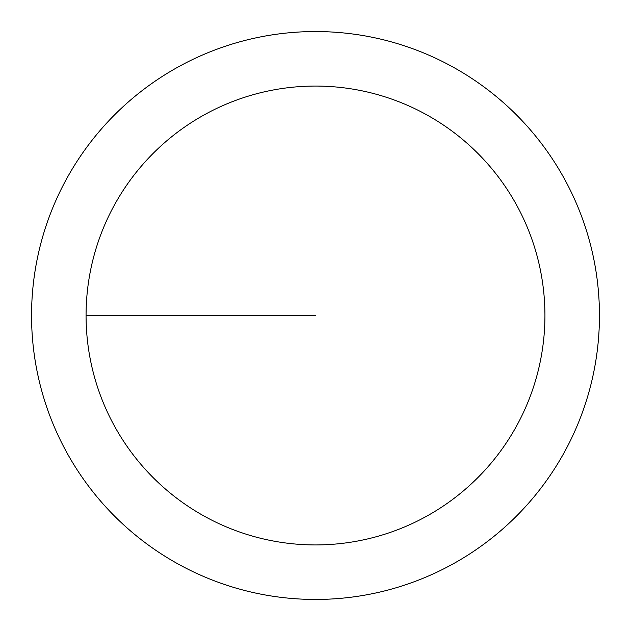 <?xml version="1.0" encoding="UTF-8"?>
<svg xmlns="http://www.w3.org/2000/svg" width="631" height="631" viewBox="0 0 631 631"><rect width="100%" height="100%" fill="white"/><g stroke="black" fill="none" stroke-linecap="round" stroke-linejoin="round"><path stroke-width="0.95" d="M86.068 315.5A229.432 229.432 0 0 1 430.216 116.806A229.432 229.432 0 0 1 430.216 514.194A229.432 229.432 0 0 1 86.068 315.5L315.5 315.5M31.55 315.5A283.95 283.95 0 0 1 457.475 69.591A283.95 283.95 0 0 1 457.475 561.409A283.95 283.95 0 0 1 31.55 315.5"/></g></svg>
